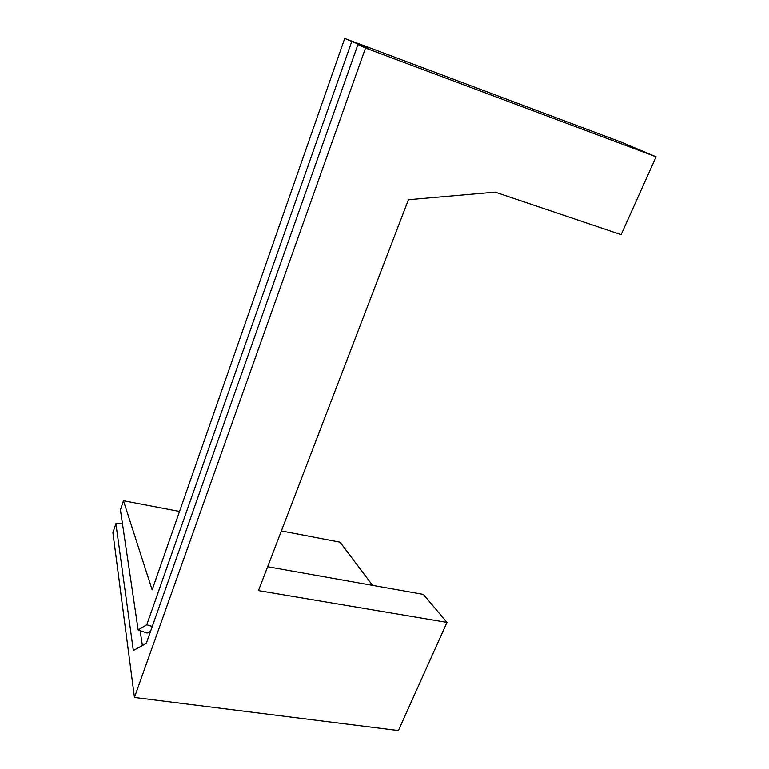 <?xml version="1.0" encoding="UTF-8"?>
<svg xmlns="http://www.w3.org/2000/svg" width="769" height="769" viewBox="0 0 769 769"><rect width="100%" height="100%" fill="white"/><g stroke="black" fill="none" stroke-linecap="round" stroke-linejoin="round"><path stroke-width="1.15" d="M267.641 566.724L423.354 594.389L446.981 622.39L258.48 590.602L408.445 199.719L495.178 192.135L621.141 234.66L656.101 156.828L621.189 142.14L344.714 38.45L368.101 48.303L357.941 44.544L365.535 48.043L134.45 697.435L112.899 532.696L115.898 523.631L122.482 523.862M351.702 41.67L146.792 624.736L138.16 629.926L120.425 509.924L123.463 500.725L152.147 589.871L344.714 38.45M446.981 622.39L398.4 730.55L134.45 697.435M656.101 156.828L365.535 48.043M372.552 585.363L340.071 542.164L281.367 530.927M179.533 511.452L123.463 500.725M357.941 44.544L146.293 643.384L133.335 650.526L115.898 523.631M138.16 629.926L147.071 633.022L150.705 630.916M142.38 645.547L140.131 630.618M146.792 624.736L152.281 626.447"/></g></svg>
